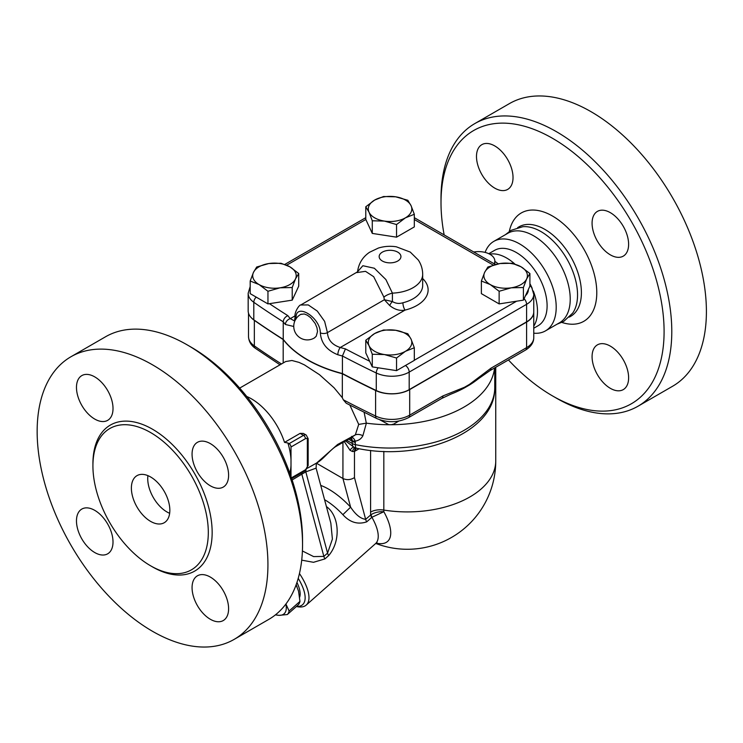 <?xml version="1.0" encoding="UTF-8"?>
<svg xmlns="http://www.w3.org/2000/svg" width="743" height="743" viewBox="0 0 743 743"><rect width="100%" height="100%" fill="white"/><g stroke="black" fill="none" stroke-linecap="round" stroke-linejoin="round"><path stroke-width="1.11" d="M444.156 234.909A157.748 91.073 60 0 1 441.008 202.728A157.748 91.073 60 0 1 552.551 138.328A157.748 91.073 60 0 1 664.093 331.527A157.748 91.073 60 0 1 552.551 395.926L556.396 398.146A163.181 94.212 -120 0 0 637.996 406.226A163.181 94.212 -120 0 0 663.007 275.458A163.181 94.212 -120 0 0 556.405 131.669A163.181 94.212 -120 0 0 474.805 123.589L509.429 103.602A163.181 94.212 60 0 1 591.019 111.682A163.181 94.212 60 0 1 697.621 255.481A163.181 94.212 60 0 1 672.619 386.239M474.805 123.589A163.181 94.212 -120 0 0 441.008 198.288L441.008 202.728M552.551 395.926A157.748 91.073 60 0 1 508.435 359.956M610.347 388.329A25.838 14.916 60 0 1 593.471 365.565A25.838 14.916 60 0 1 597.428 344.854A25.838 14.916 60 0 1 610.347 346.136A25.838 14.916 60 0 1 627.231 368.909A25.838 14.916 60 0 1 623.266 389.611A25.838 14.916 60 0 1 610.347 388.329M628.615 244.308A25.838 14.916 60 0 1 623.266 256.14A25.838 14.916 60 0 1 603.353 249.211A25.838 14.916 60 0 1 592.078 223.216A25.838 14.916 60 0 1 597.428 211.383A25.838 14.916 60 0 1 617.34 218.312A25.838 14.916 60 0 1 628.615 244.308M494.764 145.934A25.838 14.916 60 0 1 511.639 168.698A25.838 14.916 60 0 1 507.683 189.4A25.838 14.916 60 0 1 494.764 188.128A25.838 14.916 60 0 1 477.879 165.355A25.838 14.916 60 0 1 481.845 144.653A25.838 14.916 60 0 1 494.764 145.934M505.37 234.704L511.1 230.33L522.831 226.699A51.676 29.831 60 0 1 541.015 231.602A51.676 29.831 60 0 1 572.704 313.091L563.696 321.44L557.046 324.208M485.123 252.406A51.676 29.831 60 0 1 493.826 241.364L507.85 233.265A51.676 29.831 60 0 1 533.688 235.828A51.676 29.831 60 0 1 567.448 281.365A51.676 29.831 60 0 1 559.525 322.768L545.501 330.867A51.676 29.831 60 0 1 533.762 333.189M493.826 241.364A51.676 29.831 60 0 1 519.663 243.927A51.676 29.831 60 0 1 553.424 289.464A51.676 29.831 60 0 1 545.501 330.867M488.783 253.697L494.578 250.354A43.512 25.123 60 0 1 516.329 252.509A43.512 25.123 60 0 1 544.758 290.857A43.512 25.123 60 0 1 538.09 325.731L533.762 328.23M489.628 254.125L491.662 253.911A43.512 25.123 60 0 1 506.717 258.062A43.512 25.123 60 0 1 514.853 264.025M529.908 283.631A43.512 25.123 60 0 1 532.202 288.386M533.298 291.033A43.512 25.123 60 0 1 533.762 326.158M498.209 263.858L494.829 261.304M533.762 311.986A24.482 14.136 180 0 1 533.762 312.097A24.482 14.136 180 0 1 526.592 322.091L409.69 389.583A25.327 14.619 180 0 1 375.596 390.493A924.784 533.92 180 0 1 342.328 373.738A116.948 67.52 180 0 1 283.185 339.532A924.784 533.92 180 0 1 254.338 320.363A25.318 14.619 180 0 1 251.598 318.032M473.774 252.007A16.318 9.418 180 0 1 494.829 261.025A16.318 9.418 180 0 1 494.132 263.756M256.205 297.116A5.442 3.418 124.9 0 0 253.8 302.28A24.482 14.136 -0 0 1 248.171 293.271L248.171 310.815A24.482 14.136 0 0 0 253.8 319.824A924.71 533.883 -0 0 0 283.232 339.365A116.948 67.52 -0 0 0 342.43 373.543A924.71 533.883 -0 0 0 376.274 390.539A24.482 14.136 -0 0 0 409.189 389.648L526.592 321.868A24.482 14.136 0 0 0 533.762 311.874L533.762 294.33A24.482 14.136 -0 0 1 526.592 304.324A5.442 3.139 -120 0 0 524.075 298.705M494.754 386.304L494.801 367.822M529.908 273.508L526.657 278.931A21.761 12.566 0 0 0 521.019 266.793L529.908 273.508L529.908 286.139L525.487 295.668L523.406 300.144L523.406 287.522L511.268 287.81A21.761 12.566 0 0 0 526.657 278.931L523.406 287.522M511.268 287.81L499.138 291.275L490.25 284.56A21.761 12.566 0 0 0 511.268 287.81M523.406 300.144L499.138 303.906L499.138 291.275M490.25 284.56L481.371 281.021L484.622 272.43A21.761 12.566 0 0 0 490.25 284.56M499.138 303.906L481.371 293.643L481.371 281.021M484.622 272.43L487.872 267.006L500.002 263.542A21.761 12.566 0 0 0 484.622 272.43M521.019 266.793A21.761 12.566 0 0 0 500.002 263.542L512.141 263.254L521.019 266.793M414.315 214.281L414.315 226.912L396.548 237.166L372.28 233.413L365.779 219.399L365.779 206.777L374.667 200.062L383.546 196.523L395.675 196.811L407.814 200.276L411.065 205.69L414.315 214.281L405.437 217.829A21.761 12.566 0 0 0 411.065 205.69A21.761 12.566 0 0 0 395.675 196.811A21.761 12.566 0 0 0 374.667 200.062A21.761 12.566 0 0 0 369.03 212.192A21.761 12.566 0 0 0 384.419 221.08A21.761 12.566 0 0 0 405.437 217.829L396.548 224.544L384.419 221.08L372.28 220.782L369.03 212.192L365.779 206.777M298.723 273.508L295.473 278.931A21.761 12.566 0 0 0 289.844 266.793L298.723 273.508L298.723 286.139L292.222 300.144L267.954 303.906L267.954 291.275L259.075 284.56A21.761 12.566 0 0 0 280.092 287.81L267.954 291.275M372.28 366.884L372.28 354.253L369.03 345.662A21.761 12.566 0 0 0 384.419 354.55A21.761 12.566 0 0 0 405.437 351.3A21.761 12.566 0 0 0 411.065 339.161A21.761 12.566 0 0 0 395.675 330.282A21.761 12.566 0 0 0 374.667 333.533L383.546 329.985L395.675 330.282L407.814 333.746L411.065 339.161L414.315 347.752L414.315 360.383L396.548 370.636L372.28 366.884L365.779 352.869L365.779 340.248L374.667 333.533A21.761 12.566 0 0 0 369.03 345.662L365.779 340.248M292.222 300.144L292.222 287.522L280.092 287.81A21.761 12.566 0 0 0 295.473 278.931L292.222 287.522M396.548 370.636L396.548 358.015L384.419 354.55L372.28 354.253M414.315 347.752L405.437 351.3L396.548 358.015M268.827 263.542L280.965 263.254L289.844 266.793A21.761 12.566 0 0 0 268.827 263.542A21.761 12.566 0 0 0 253.447 272.43L256.697 267.006L268.827 263.542M267.954 303.906L250.187 293.643L250.187 281.021L253.447 272.43A21.761 12.566 0 0 0 259.075 284.56L250.187 281.021M396.548 237.166L396.548 224.544M372.28 233.413L372.28 220.782M376.255 543.114A47.143 19.244 -131.6 0 0 383.843 511.732C379.125 511.444 374.871 512.401 371.091 514.611L365.649 519.338C360.578 518.707 355.563 514.648 350.612 507.153A48.954 19.987 -131.6 0 0 320.735 485.411M369.67 361.247A919.277 530.734 180 0 1 345.439 348.894L342.43 355.999A924.71 533.883 -0 0 0 376.274 372.995A5.442 2.833 -64.4 0 1 378.122 367.785M345.439 348.894A111.506 64.381 180 0 1 340.266 347.501A5.442 1.978 106.1 0 0 337.842 354.755A116.948 67.52 -0 0 0 342.43 355.999L342.43 373.543M356.928 272.57L365.51 271.334L373.692 276.702L383.89 297.098L384.363 299.745L389.722 305.559C394.756 309.58 399.864 311.094 405.056 310.091L340.266 347.501C332.195 344.891 327.923 339.932 327.431 332.613L324.626 321.375L317.27 311.066L308.252 304.918L300.739 305.001C299.578 304.389 294.033 312.227 295.073 317.066A5.442 3.111 -0.3 0 0 296.011 318.803M296.141 318.914C294.284 301.677 320.242 316.602 320.344 332.883C321.115 343.117 326.948 350.408 337.842 354.755M294.377 320.846L290.272 318.636A5.442 3.975 139.2 0 0 285.396 324.477L293.754 326.483M295.092 315.84L290.272 318.636A111.506 64.381 180 0 1 287.847 315.645C285.052 316.945 283.52 319.007 283.232 321.821A116.948 67.52 -0 0 0 285.396 324.477M383.89 297.098A13.597 7.839 164.4 0 1 392.415 293.141A32.636 18.844 0 0 0 422.683 274.343C422.637 269.124 421.179 264.35 418.3 260.013L410.266 252.081L396.325 246.797C390.224 245.859 384.252 246.267 378.41 248.041L369.568 252.258C362.649 256.967 358.646 263.496 357.541 271.827L300.748 305.001M422.683 278.569A38.079 21.984 0 0 1 405.056 310.091A5.442 1.746 76.1 0 1 402.91 302.763C399.195 303.924 395.703 303.525 392.415 301.556L384.363 299.745L327.431 332.613A5.442 3.158 -179.6 0 1 320.344 332.883M389.722 305.559A5.442 2.313 124.1 0 1 392.415 301.556L392.415 293.141L385.877 279.535L374.351 268.242L362.863 265.725L357.541 271.762M283.232 339.365L283.232 321.821A924.71 533.883 -0 0 1 253.8 302.28L253.8 319.824M300.729 314.428L304.259 313.964L307.351 315.208L310.685 317.716L315.208 323.521L316.982 327.802L317.53 331.508L316.239 336.226L314.317 337.991M490.993 368.184A5.442 3.139 60 0 1 489.869 370.673L489.869 370.673A5.442 3.139 60 0 1 489.86 370.673L525.468 350.12A5.442 3.139 -120 0 0 526.592 347.631L490.993 368.184L469.465 384.391A5.442 2.368 50 0 1 469.557 384.948A108.794 62.811 0 0 0 477.953 379.079L489.869 370.673M408.557 417.612L441.825 398.406L451.001 394.106A108.794 62.811 0 0 0 464.301 387.976A5.442 3.761 -107.5 0 0 464.477 387.27L442.958 395.917L409.69 415.123A25.327 14.619 180 0 1 375.596 416.034A5.442 2.842 115.6 0 0 376.72 418.523C387.642 423.036 398.257 422.73 408.557 417.612A5.442 3.139 -120 0 0 409.69 415.123L409.69 389.583M464.301 387.976L469.557 384.948M441.825 398.406A5.442 3.139 -120 0 0 442.958 395.917M376.72 418.523L346.238 403.235L343.294 399.79L342.328 397.737L342.328 373.738M356.194 448.14A8.164 4.709 -120 0 0 355.563 450.815L359.185 448.726M344.315 441.63L350.018 450.258L352.488 451.54L354.467 451.4A8.164 5.052 63.9 0 1 355.776 448.029M352.488 451.54A8.164 4.17 86.2 0 1 354.987 447.75M350.018 450.258A8.164 3.306 111.3 0 1 353.9 447.212M349.897 405.139L358.72 424.411L355.33 434.887L337.61 444.49A8.164 4.709 -120 0 1 336.207 446.311L350.278 438.194L351.885 440.06L352.293 443.525A8.164 4.709 120 0 0 353.984 447.258L345.56 440.915M346.665 440.274L352.293 443.525A8.164 4.709 0 0 0 355.368 444.639L355.191 441.138C358.758 440.562 361.321 438.751 362.89 435.704L366.373 423.166A104.707 60.452 0 0 0 388.914 424.736A104.707 60.452 0 0 0 391.18 424.736A104.707 60.452 0 0 0 494.169 370.692L494.689 367.887M246.732 396.474A51.676 29.831 60 0 1 251.385 398.815A51.676 29.831 60 0 1 284.523 442.382L300.107 433.383L303.395 433.438M336.207 446.311C331.053 448.976 322.936 459.629 317.215 462.675L307.426 468.211M337.61 444.49L316.444 463.177L316.277 464.319L317.057 462.629M239.683 388.097L285.656 361.553L291.925 360.494L298.983 362.38L304.435 364.897L319.453 374.667L334.053 387.762L342.328 397.737M358.72 424.411L366.318 423.166L364.126 412.365M351.17 437.553L355.33 434.887A8.164 5.015 -152.3 0 1 362.89 435.704M350.956 437.822A8.164 4.839 -62 0 1 352.312 441.045L350.269 438.194L351.485 437.478M351.764 437.469A8.164 3.734 -97 0 1 355.191 441.138L352.312 441.045M379.747 419.758L388.914 424.736A10.941 6.315 0 0 1 391.18 424.736L393.799 424.058L398.768 421.077M316.676 463.335L342.932 478.492C346.777 480.257 350.622 479.959 354.467 477.61L354.467 451.4L355.563 450.815M292.148 479.959L301.825 474.183A8.164 4.709 60 0 1 301.992 472.669M301.714 560.157L313.509 562.302L324.932 558.903L328.647 555.615A8.164 3.334 -131.6 0 1 327.57 553.108L305.81 471.879L316.109 468.136L330.83 523.081L332.4 539.074L327.57 553.108L323.855 556.405L301.825 474.183L305.81 471.879A8.164 4.709 60 0 1 306.051 470.096M324.932 558.903A8.164 3.334 -131.6 0 1 323.855 556.405L313.62 556.591L302.41 550.972M328.647 555.615C341.056 541.136 339.217 516.961 327.542 507.423A8.164 3.306 -53 0 1 326.799 508.036M296.355 606.548L297.813 606.79A40.8 16.652 -131.6 0 0 306.246 605.062A40.8 16.652 -131.6 0 0 299.457 573.55M324.561 499.677A40.8 16.652 48.4 0 1 324.654 499.733A40.8 16.652 48.4 0 1 342.885 514.676C349.916 522.431 357.857 524.818 366.726 521.846L371.899 517.277A8.164 3.706 55.1 0 1 371.091 514.611M298.222 578.351A38.079 15.547 48.4 0 1 296.438 606.474M296.949 582.466A31.28 12.77 48.4 0 1 299.652 597.196M296.141 584.787A32.636 13.328 48.4 0 1 296.884 586.431A32.636 13.328 48.4 0 1 296.977 586.654M285.925 604.013L289.101 611.025A35.358 14.433 48.4 0 1 287.327 614.545L298.184 604.923A35.358 14.433 -131.6 0 0 299.958 601.403L298.547 591.159L296.123 584.843M287.327 614.545L279.173 615.334L275.384 614.898M275.56 614.767A32.636 13.328 -131.6 0 0 279.173 615.334A32.636 13.328 -131.6 0 0 285.869 604.078M289.101 611.025L299.958 601.403M342.885 514.676L350.612 507.153L342.932 478.492L342.932 442.429M371.714 517.425A8.164 3.334 48.4 0 1 370.636 514.918A88.714 51.221 120 0 1 370.59 512.085A13.597 7.848 180 0 1 383.825 510.07L383.825 451.391M306.246 605.062L375.494 543.662A40.8 16.652 48.4 0 0 371.899 517.277L383.843 511.732A76.891 44.394 -60 0 1 383.825 510.07A88.389 51.035 180 0 0 495.748 460.883L495.748 367.274M289.826 473.189A54.518 31.475 -120 0 0 291.005 465.499L291.005 476.56M291.005 459.592A54.518 31.475 -120 0 0 287.885 442.977L289.083 443.673A2.721 1.57 60 0 1 291.005 446.998L291.005 465.499M284.523 442.382L287.885 442.977M302.54 544.712L302.54 540.272A157.748 91.073 -120 0 0 191.007 347.074A157.748 91.073 -120 0 0 190.997 347.074L187.152 344.854A163.181 94.212 60 0 1 187.162 344.854A163.181 94.212 60 0 1 302.54 544.712A163.181 94.212 60 0 1 268.743 619.411L234.129 639.398A163.181 94.212 60 0 1 70.947 545.186A163.181 94.212 60 0 1 70.947 356.751A163.181 94.212 60 0 1 152.538 364.841A163.181 94.212 60 0 1 259.149 508.639A163.181 94.212 60 0 1 234.129 639.398M70.947 356.751L105.562 336.765A163.181 94.212 60 0 1 187.152 344.854L191.007 347.074M94.742 419.071A25.838 14.916 60 0 1 77.866 396.307A25.838 14.916 60 0 1 81.823 375.596A25.838 14.916 60 0 1 94.742 376.877A25.838 14.916 60 0 1 111.626 399.641A25.838 14.916 60 0 1 107.661 420.352A25.838 14.916 60 0 1 94.742 419.071M192.066 454.159A25.838 14.916 60 0 1 197.415 442.336A25.838 14.916 60 0 1 217.327 449.255A25.838 14.916 60 0 1 228.603 475.26A25.838 14.916 60 0 1 223.253 487.083A25.838 14.916 60 0 1 203.341 480.164A25.838 14.916 60 0 1 192.066 454.159M210.334 577.079A25.838 14.916 60 0 1 227.209 599.852A25.838 14.916 60 0 1 223.253 620.554A25.838 14.916 60 0 1 210.334 619.272A25.838 14.916 60 0 1 193.459 596.508A25.838 14.916 60 0 1 197.415 575.806A25.838 14.916 60 0 1 210.334 577.079M113.01 541.991A25.838 14.916 60 0 1 107.661 553.823A25.838 14.916 60 0 1 87.748 546.894A25.838 14.916 60 0 1 76.473 520.899A25.838 14.916 60 0 1 81.823 509.066A25.838 14.916 60 0 1 101.735 515.995A25.838 14.916 60 0 1 113.01 541.991M150.615 432.565A81.591 47.106 60 0 1 203.916 504.46A81.591 47.106 60 0 1 191.415 569.844A81.591 47.106 60 0 1 109.825 522.747A81.591 47.106 60 0 1 109.815 428.525A81.591 47.106 60 0 1 150.615 432.565M150.615 476.978A27.194 15.705 60 0 1 168.382 500.949A27.194 15.705 60 0 1 164.212 522.738A27.194 15.705 60 0 1 137.018 507.042A27.194 15.705 60 0 1 137.018 475.631A27.194 15.705 60 0 1 150.615 476.978M169.655 513.292A27.194 15.705 60 0 1 147.922 475.641M283.185 362.974L283.185 339.532M300.887 314.345L304.259 313.964L307.351 315.208L310.685 317.716L315.208 323.521L316.982 327.802L317.53 331.508L316.239 336.226L314.484 337.889M561.829 322.425A62.551 36.119 -120 0 0 596.536 287.142A62.551 36.119 -120 0 0 552.551 216.055A62.551 36.119 -120 0 0 509.308 231.444M517.667 227.609L519.023 226.819A51.676 29.831 60 0 1 544.86 229.383A51.676 29.831 60 0 1 578.621 274.91A51.676 29.831 60 0 1 570.698 316.323L569.333 317.112M414.315 219.519L493.268 265.102M286.677 265.186L365.825 219.491M287.847 315.645A919.277 530.734 180 0 1 269.44 303.673M516.626 301.194L414.315 360.262M528.31 289.566A19.039 10.987 180 0 1 525.487 295.668M376.274 390.539L376.274 372.995A24.482 14.136 0 0 0 409.189 372.104A5.442 3.139 -120 0 0 405.446 365.5M409.189 389.648L409.189 372.104L526.592 304.324L526.592 321.868M382.357 261.025A10.876 6.278 180 0 1 387.233 250.512A10.876 6.278 180 0 1 400.561 258.202A10.876 6.278 180 0 1 382.357 261.025M422.683 274.343L422.683 285.451A32.636 18.844 180 0 1 402.91 302.763M525.468 350.12C530.966 346.73 533.734 342.569 533.762 337.638A24.482 14.136 180 0 1 526.592 347.631L526.592 322.091M469.465 384.391L464.477 387.27M375.596 390.493L375.596 416.034A924.784 533.92 180 0 1 343.294 399.79M280.009 364.813L255.416 348.356A5.442 3.418 -55.1 0 1 254.338 345.904A25.318 14.619 180 0 1 248.515 336.579L248.515 313.184M281.467 363.977A924.784 533.92 180 0 1 254.338 345.904L254.338 320.363M353.984 447.258A8.164 8.164 0 0 0 356.445 448.196A8.164 2.21 -78.5 0 1 355.368 444.639A104.707 60.452 0 0 0 494.754 387.605L494.754 367.85M350.278 438.194A8.164 4.709 -120 0 0 351.68 436.373M348.588 439.169L352.293 441.305A8.164 4.709 0 0 0 355.368 442.419M327.542 507.423A40.8 16.652 -131.6 0 0 326.409 506.587M354.467 477.61L365.649 519.338A8.164 3.334 -131.6 0 0 366.726 521.846M370.59 450.416L370.59 512.085M151.572 566.352A84.312 48.676 -120 0 0 212.154 533.056A84.312 48.676 -120 0 0 152.538 429.24A84.312 48.676 -120 0 0 92.931 464.784M300.107 433.383L303.506 435.342L289.083 443.673M291.702 478.613L304.862 471.006A2.721 1.57 -120 0 0 305.429 469.762L291.442 477.842M291.005 446.998L305.429 438.676A2.721 1.57 -60 0 1 307.351 439.782L307.351 466.437A2.721 1.57 -60 0 1 305.429 469.762M307.351 466.437A2.721 1.57 0 0 0 308.15 465.322L308.15 438.676A2.721 1.57 180 0 1 307.351 439.782M305.429 438.676A2.721 1.57 -120 0 0 303.506 435.342A5.442 3.139 120 0 1 306.227 435.073L308.15 438.676M672.61 386.249L637.996 406.235M414.315 217.68L495.414 264.499M494.829 264.164L494.829 261.025M375.772 543.439A88.389 88.389 0 0 0 495.748 460.883M529.908 285.284L531.784 287.68L533.762 294.33M295.073 317.066L294.534 320.772M284.81 264.424L365.779 217.68M248.171 293.271L250.187 286.557M301.166 314.196A13.597 13.597 0 0 0 295.584 333.124A13.597 13.597 0 0 0 314.883 337.628M255.416 348.356C251.069 345.402 248.775 341.474 248.515 336.579M494.754 387.605C495.925 432.9 419.516 462.118 356.445 448.196M316.109 468.136L316.277 464.319M377.035 542.799L375.494 543.662M304.862 471.006L308.15 465.322M306.227 435.073L303.33 433.401M533.762 337.638L533.762 312.097"/></g></svg>
